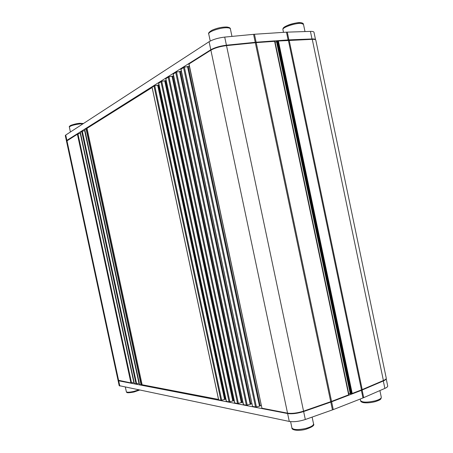 <?xml version="1.0" encoding="UTF-8"?>
<svg xmlns="http://www.w3.org/2000/svg" width="453" height="453" viewBox="0 0 453 453"><rect width="100%" height="100%" fill="white"/><g stroke="black" fill="none" stroke-linecap="round" stroke-linejoin="round"><path stroke-width="0.68" d="M276.506 41.54L277.049 41.387L350.826 393.657L350.271 393.736L276.506 41.54L275.135 42.31M277.049 41.387L278.414 41.013L352.213 393.464L351.658 393.538L277.865 41.161M315.82 40.215L315.798 40.096C315.56 39.519 314.382 39.258 312.259 39.332L278.414 41.013M288.368 40.289L361.483 389.903L383.402 380.537C385.344 379.693 386.296 378.912 386.262 378.198L386.233 378.062M361.483 389.903L352.213 393.464M277.751 41.229L351.658 393.538M351.528 393.521L350.973 393.6L277.208 41.376M350.271 393.736L348.708 393.521M66.5 141.16L77.944 133.878L131.517 382.864L130.923 382.921L77.372 134.06M80.504 133.363L77.944 133.878M80.328 132.293L82.299 131.144L136.636 383.85L136.03 383.906L81.716 131.33M84.943 130.617L82.299 131.144M84.762 129.513L87.016 128.335L142.117 384.756L141.076 384.88L86.008 128.629M152.106 87.508L87.016 128.335M152.078 87.186L154.739 85.668L221.698 400.22L220.894 400.288L153.969 85.923M159.003 85.056L154.739 85.668M158.709 83.137L161.721 81.285L229.886 401.794L229.059 401.862L160.934 81.551M166.166 80.679L161.721 81.285M165.855 78.658L168.975 76.733L238.38 403.43L237.536 403.498L168.165 77.004M173.607 76.138L168.975 76.733M173.284 74.003L176.511 71.999L247.213 405.129L246.341 405.197L175.679 72.282M181.347 71.415L176.511 71.999M181.007 69.167L184.354 67.078L256.392 406.896L255.503 406.964L183.499 67.367M189.405 66.512L184.354 67.078M188.997 63.913L261.936 408.204L188.884 64.049L210.877 50.164C214.858 47.944 220.067 46.427 226.511 45.611L256.211 42.622L274.75 41.319L348.651 394.829L274.586 41.291M274.818 41.551L348.748 394.455L274.795 41.551M261.936 408.204L287.542 413.147C292.077 413.748 297.411 413.079 303.555 411.148L331.551 401.403L348.651 394.829M261.177 405.299L259.495 406.199L256.392 406.896M180.962 68.964L252.531 406.392L255.503 406.964M252.531 406.392L180.855 69.094M251.811 403.646L247.213 405.129M173.239 73.811L243.482 404.642L246.341 405.197M242.808 402.043L238.38 403.43M165.815 78.477L234.784 402.966L237.536 403.498M234.144 400.503L229.886 401.794M158.675 82.967L226.409 401.347L229.059 401.862M225.804 399.014L221.698 400.22M152.066 87.118L218.663 399.852L220.894 400.288M218.533 399.433L142.117 384.756M84.739 129.428L139.592 384.597L141.076 384.88M139.247 383.255L136.636 383.85M80.311 132.214L134.377 383.589L136.03 383.906M134.043 382.292L131.517 382.864M118.001 380.169L130.923 382.921M387.677 385.854L387.706 385.996C387.745 386.737 386.8 387.541 384.863 388.408L362.978 397.96L361.386 390.35L383.312 380.973C385.254 380.129 386.205 379.342 386.171 378.629L387.706 385.996M119.184 385.645L289.291 421.443C293.838 422.105 299.184 421.46 305.316 419.501L333.272 409.603L362.978 397.96M333.272 409.603L331.63 401.794L361.386 390.35M331.63 401.794L303.64 411.545C297.496 413.481 292.162 414.144 287.621 413.544L118.692 380.814L118.069 380.31M314.003 32.356L313.98 32.237C313.736 31.625 312.547 31.342 310.424 31.399L286.477 32.157L254.456 34.264L224.716 37.089C218.267 37.882 213.057 39.422 209.088 41.704L65.736 135.045L66.88 140.351L210.792 49.762C214.773 47.542 219.982 46.019 226.426 45.204L256.126 42.225L288.097 39.915L311.998 38.964C314.122 38.896 315.305 39.151 315.543 39.734L315.56 39.79M65.3 135.611L65.736 135.045M66.512 141.002L66.88 140.351M289.161 40.243L362.213 389.603M312.259 39.332L383.402 380.537M210.877 50.164L287.542 413.147M66.936 140.617L118.635 380.554M226.511 45.611L303.555 411.148M255.322 42.701L330.718 401.703M256.211 42.622L331.551 401.403M260.186 405.945L188.233 66.381M259.495 406.199L187.497 66.444M250.934 404.201L180.322 71.314M250.254 404.444L179.598 71.376M242.038 402.519L172.718 76.053M241.37 402.757L171.998 76.121M233.482 400.899L165.396 80.617M232.814 401.137L164.694 80.685M225.237 399.342L158.352 85.005M224.58 399.574L157.655 85.079M133.811 382.355L80.266 133.403M138.963 383.329L84.654 130.662M86.297 128.544L141.376 384.846M384.863 388.408L383.312 380.973M363.708 397.66L362.117 390.05M332.44 409.908L330.798 402.094M305.316 419.501L303.64 411.545M289.291 421.443L287.621 413.544M119.824 386.052L118.692 380.814M254.456 34.264L256.126 42.225M310.424 31.399L311.998 38.964M209.088 41.704L210.792 49.762M224.716 37.089L226.426 45.204M253.567 34.337L255.243 42.305M286.477 32.157L288.097 39.915M287.276 32.118L288.901 39.87M126.353 391.737L126.359 391.777C127.021 392.485 129.541 392.36 133.929 391.398L138.516 389.959M312.123 417.094L313.561 423.923C314.744 425.339 312.14 427.134 305.735 429.308C298.55 431.279 291.449 430.157 291.93 427.926C293.374 429.914 297.972 430.095 305.735 428.459C310.871 427.037 313.482 425.526 313.561 423.923L313.55 423.849M360.214 399.042L360.543 400.599C362.23 402.541 367.156 402.609 375.322 400.814C379.257 399.676 381.25 398.51 381.307 397.321L381.279 397.196M79.858 123.312C77.916 123.216 68.613 125.413 70.045 126.325M82.967 123.822L80.385 123.867C74.201 124.654 70.521 125.702 69.349 127.021L69.354 127.055M300.186 22.724C298.838 21.693 282.785 25.963 283.725 28.273M303.487 24.354L301.211 23.397C295.458 22.877 281.743 27.582 282.927 29.621L283.499 32.356M227.491 27.786C221.143 27.208 207.65 31.75 208.754 34.043C208.052 33.205 209.19 31.914 212.157 30.17C217.123 28.001 222.021 26.948 226.857 27.016C229.331 27.378 230.509 28.007 230.379 28.913C230.192 28.284 229.229 27.91 227.491 27.786M230.396 28.981L231.959 36.399M315.798 40.096L386.262 378.198M66.489 141.126L118.012 380.209M173.142 73.935L243.34 404.563M165.724 78.596L234.648 402.887M158.584 83.075L226.285 401.273M80.266 132.259L134.315 383.555M84.694 129.479L139.524 384.557M152.032 87.163L218.612 399.829M348.884 394.353L274.982 41.58M348.787 394.727L274.75 41.319M119.19 385.69L118.069 380.469M313.98 32.237L315.543 39.734M65.294 135.572L66.432 140.86M139.399 390.141L134.054 391.998C125.039 393.674 127.055 392.077 126.359 391.777L125.379 387.213M291.93 427.926L290.605 421.635M379.903 390.577L381.307 397.321C380.854 398.821 381.873 399.501 375.203 401.658C370.594 402.813 366.63 403.136 363.306 402.609C361.551 402.179 360.633 401.545 360.565 400.707M70.419 131.993L69.349 127.021C69.043 126.698 69.473 126.172 70.651 125.436C74.122 124.162 77.225 123.443 79.949 123.29L83.443 123.516M282.91 29.536C282.915 28.437 282.559 27.305 289.592 24.592C293.844 23.216 297.513 22.576 300.588 22.673C302.423 22.86 303.38 23.386 303.465 24.247L304.994 31.563M208.754 34.043L210.232 41.042"/></g></svg>
